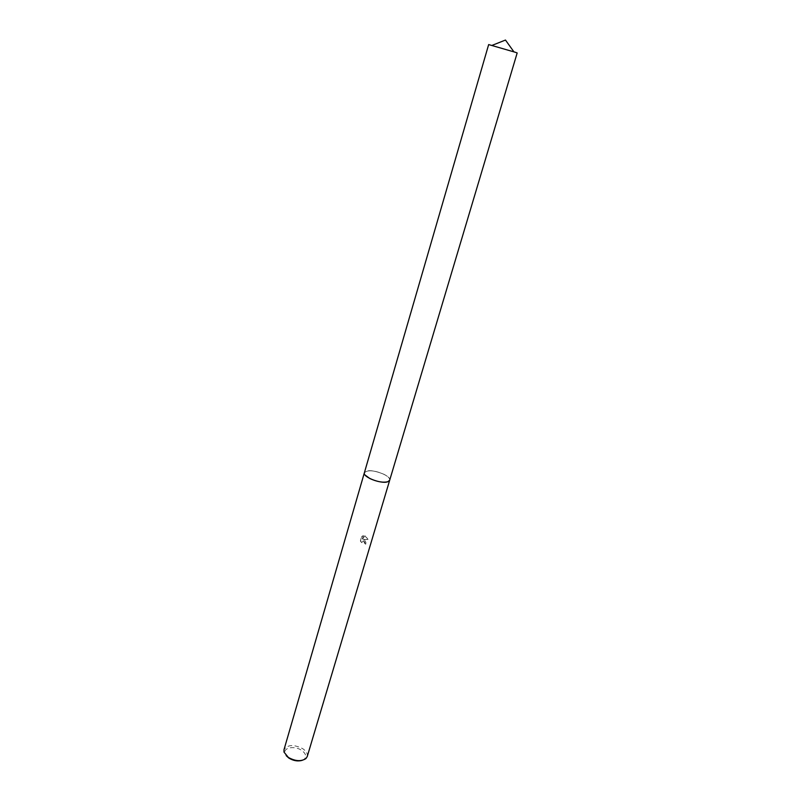 <?xml version="1.0" encoding="UTF-8"?>
<svg xmlns="http://www.w3.org/2000/svg" width="801" height="801" viewBox="0 0 801 801"><rect width="100%" height="100%" fill="white"/><g stroke="black" fill="none" stroke-linecap="round" stroke-linejoin="round"><path stroke-width="0.6" stroke-dasharray="4 3" d="M387.934 481.711L389.697 480.21C390.007 478.427 388.125 476.465 384.059 474.342C374.087 470.227 367.519 469.696 364.375 472.76L365.046 474.983M384.059 474.342C374.017 470.207 367.449 469.686 364.365 472.8C364.095 474.542 365.937 476.465 369.902 478.557C379.894 482.703 386.483 483.263 389.686 480.25C390.047 478.457 388.175 476.485 384.059 474.342M364.795 543.589L363.444 540.745L361.421 542.738L360.38 540.865L361.692 536.4L363.284 535.709L362.212 539.333L364.906 535.769L367.829 539.463L363.614 539.494C365.516 540.395 366.227 541.977 365.737 544.219L364.795 543.589L365.947 544.139L364.665 539.824L363.253 539.323L368.039 539.383L365.116 535.699M307.244 756.544C307.854 753.811 306.372 751.208 302.788 748.715C293.817 744.249 287.549 744.58 283.995 749.696M364.906 535.769L362.422 539.263L363.494 535.639L361.912 536.32L360.59 540.785L361.631 542.657L363.644 540.665L364.315 541.025L365.006 543.509M302.167 760.359L304.41 759.068C306.733 756.344 305.802 753.451 301.627 750.367C294.728 745.481 283.123 747.493 285.006 753.351L286.187 755.663M517.176 52.966L488.66 44.576M389.666 480.31L389.697 480.21C391.559 475.994 373.186 468.815 366.528 471.118L364.345 472.86M285.006 753.351L283.985 752.079M304.41 759.068L305.962 758.547"/><path stroke-width="1.2" d="M365.046 474.983L369.902 478.567C377.051 481.791 383.058 482.843 387.934 481.711M364.345 472.86L283.995 749.696L283.985 752.079L288.36 757.436C295.349 761.29 301.216 761.661 305.962 758.547L307.244 756.544L389.666 480.31M286.187 755.663L288.871 758.086C293.406 760.81 297.832 761.561 302.167 760.359M515.614 52.365L517.176 52.966L389.697 480.21L387.684 481.801C381.186 484.245 362.422 476.935 364.375 472.76L488.66 44.576L515.614 52.365M513.892 51.805L505.481 40.05L492.054 45.377"/></g></svg>
